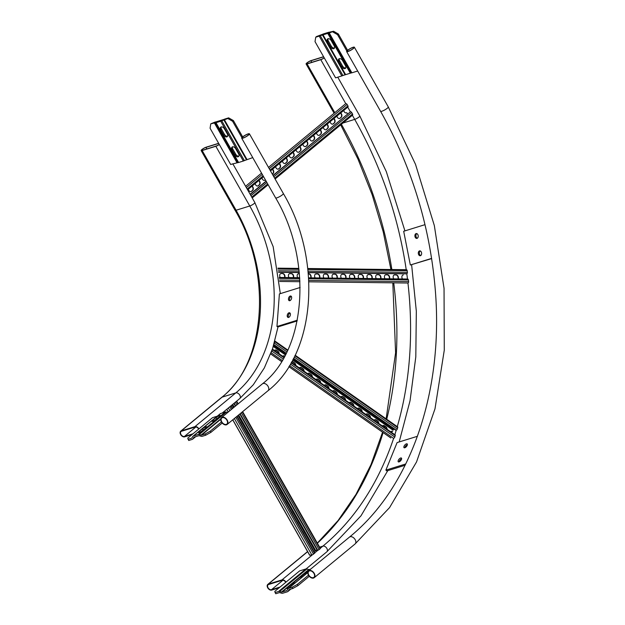 <?xml version="1.0" encoding="UTF-8"?>
<svg xmlns="http://www.w3.org/2000/svg" width="625" height="625" viewBox="0 0 625 625"><rect width="100%" height="100%" fill="white"/><g stroke="black" fill="none" stroke-linecap="round" stroke-linejoin="round"><path stroke-width="0.94" d="M219.32 144.516A3.5 0.688 150.4 0 1 215.844 146.281L202.156 150.531A3.5 0.688 150.4 0 1 201.156 150.57A3.5 0.688 150.4 0 1 202.797 148.898A3.5 0.688 150.4 0 1 206.242 147.156L218.641 143.305M219.273 144.43A3.031 0.594 150.4 0 1 216.117 146.055L202.43 150.305A3.031 0.594 150.4 0 1 201.562 150.336A3.031 0.594 150.4 0 1 202.984 148.891A3.031 0.594 150.4 0 1 205.969 147.375L218.711 143.43M198.922 428.906A3.5 2.289 -129.5 0 0 194.945 426.633L181.258 430.875A3.5 2.289 -129.5 0 0 180.727 431.156A3.5 2.289 -129.5 0 0 180.914 434.953A3.5 2.289 -129.5 0 0 184.648 436.844L192.102 434.531M198.672 429.109A3.031 1.984 -129.5 0 0 195.172 427.023L181.484 431.273A3.031 1.984 -129.5 0 0 181.023 431.523A3.031 1.984 -129.5 0 0 181.18 434.805A3.031 1.984 -129.5 0 0 184.422 436.445L193.016 433.781M279.164 587.781L271.703 590.094A3.5 2.289 50.5 0 1 267.969 588.203A3.5 2.289 50.5 0 1 267.781 584.414A3.5 2.289 50.5 0 1 268.312 584.125L282 579.883A3.5 2.289 50.5 0 1 285.977 582.156M280.07 587.031L271.484 589.695A3.031 1.984 50.5 0 1 268.242 588.055A3.031 1.984 50.5 0 1 268.078 584.773A3.031 1.984 50.5 0 1 268.539 584.523L282.227 580.281A3.031 1.984 50.5 0 1 285.734 582.359M323.578 56.711L311.188 60.555A3.5 0.688 -29.6 0 0 307.742 62.297A3.5 0.688 -29.6 0 0 306.094 63.969A3.5 0.688 -29.6 0 0 307.094 63.93L320.781 59.68A3.5 0.688 -29.6 0 0 324.266 57.914M323.648 56.828L310.914 60.773A3.031 0.594 -29.6 0 0 307.93 62.289A3.031 0.594 -29.6 0 0 306.5 63.734A3.031 0.594 -29.6 0 0 307.367 63.703L321.055 59.453A3.031 0.594 -29.6 0 0 324.219 57.828M231.062 405.75L228.812 407.602M314.602 553.047L312.125 555.023L309.688 555.109M247.539 434.633A2.57 1.875 72.8 0 0 247.258 433.984L246.352 432.391A2.57 1.875 72.8 0 0 245.953 431.844M258.844 454.539A2.57 1.875 72.8 0 0 258.562 453.891L257.656 452.297A2.57 1.875 72.8 0 0 257.258 451.742M270.148 474.438A2.57 1.875 72.8 0 0 269.867 473.789L268.961 472.195A2.57 1.875 72.8 0 0 268.562 471.648M281.461 494.344A2.57 1.875 72.8 0 0 281.172 493.695L280.266 492.102A2.57 1.875 72.8 0 0 279.867 491.547M292.766 514.242A2.57 1.875 72.8 0 0 292.477 513.594L291.578 512.008A2.57 1.875 72.8 0 0 291.18 511.453M304.07 534.148A2.57 1.875 72.8 0 0 303.789 533.5L302.883 531.906A2.57 1.875 72.8 0 0 302.484 531.352M309.727 544.102A2.57 1.875 72.8 0 0 309.438 543.453L308.531 541.859A2.57 1.875 72.8 0 0 308.141 541.305M298.414 524.195A2.57 1.875 72.8 0 0 298.133 523.547L297.227 521.953A2.57 1.875 72.8 0 0 296.828 521.406M287.109 504.289A2.57 1.875 72.8 0 0 286.828 503.648L285.922 502.055A2.57 1.875 72.8 0 0 285.523 501.5M275.805 484.391A2.57 1.875 72.8 0 0 275.523 483.742L274.617 482.148A2.57 1.875 72.8 0 0 274.219 481.594M264.5 464.484A2.57 1.875 72.8 0 0 264.211 463.836L263.312 462.25A2.57 1.875 72.8 0 0 262.914 461.695M253.188 444.586A2.57 1.875 72.8 0 0 252.906 443.938L252 442.344A2.57 1.875 72.8 0 0 251.602 441.789M241.883 424.68A2.57 1.875 72.8 0 0 241.602 424.031L240.695 422.445A2.57 1.875 72.8 0 0 240.297 421.891M313.789 551.258A2.57 1.875 -107.2 0 1 314.07 551.617L317.023 549.891M230.742 406.008L229.125 407.344M236.602 401.172L234.352 403.031M236.289 401.438L234.672 402.766M242.633 411.664L320.359 548.484L319.109 549.648L317.398 550.555L239.82 413.984M233.836 403.461L235.367 406.156M347.906 107.016L270.492 170.906L347.852 107.055A1.164 0.766 -129.5 0 0 347.906 107.016A1.164 0.766 -129.5 0 0 347.922 105.883L347.094 104.422A1.164 0.766 -129.5 0 0 345.773 103.664A1.164 0.766 -129.5 0 0 345.594 103.758A1.164 0.766 -129.5 0 0 345.562 103.789L268.492 167.391L345.594 103.758M339.477 118.523A2.57 1.875 72.8 0 0 339.812 118.32L340.906 117.414A2.57 1.875 72.8 0 0 340.469 113.156M325.852 129.773A2.57 1.875 72.8 0 0 326.188 129.562L327.273 128.664A2.57 1.875 72.8 0 0 326.836 124.406M312.227 141.016A2.57 1.875 72.8 0 0 312.555 140.812L313.648 139.914A2.57 1.875 72.8 0 0 313.211 135.656M298.594 152.266A2.57 1.875 72.8 0 0 298.93 152.055L300.016 151.156A2.57 1.875 72.8 0 0 299.578 146.898M284.969 163.516A2.57 1.875 72.8 0 0 285.297 163.305L286.391 162.406A2.57 1.875 72.8 0 0 285.953 158.148M272.281 174.047L272.758 173.648A2.57 1.875 72.8 0 0 272.32 169.391M257.711 186.008A2.57 1.875 72.8 0 0 258.039 185.797L259.133 184.898A2.57 1.875 72.8 0 0 258.695 180.641M250.891 191.633A2.57 1.875 72.8 0 0 251.227 191.422L252.32 190.523A2.57 1.875 72.8 0 0 251.883 186.266M264.523 180.383A2.57 1.875 72.8 0 0 264.859 180.172L265.336 179.781M278.148 169.133A2.57 1.875 72.8 0 0 278.484 168.93L279.578 168.031A2.57 1.875 72.8 0 0 279.141 163.773M291.781 157.891A2.57 1.875 72.8 0 0 292.117 157.68L293.203 156.781A2.57 1.875 72.8 0 0 292.766 152.523M305.406 146.641A2.57 1.875 72.8 0 0 305.742 146.438L306.836 145.531A2.57 1.875 72.8 0 0 306.391 141.273M319.039 135.391A2.57 1.875 72.8 0 0 319.367 135.188L320.461 134.289A2.57 1.875 72.8 0 0 320.023 130.031M332.664 124.148A2.57 1.875 72.8 0 0 333 123.937L334.094 123.039A2.57 1.875 72.8 0 0 333.648 118.781M343.773 110.43A2.57 1.875 -107.2 0 0 346.453 112.859A2.57 1.875 -107.2 0 0 346.789 112.703L346.484 112.797A2.57 1.875 -107.2 0 1 346.297 112.898M336.961 116.055A2.57 1.875 72.8 0 0 339.633 118.484A2.57 1.875 72.8 0 0 340.117 118.219L341.211 117.32A2.57 1.875 72.8 0 0 340.672 112.992M323.328 127.297A2.57 1.875 72.8 0 0 326.008 129.734A2.57 1.875 72.8 0 0 326.492 129.469L327.578 128.57A2.57 1.875 72.8 0 0 327.039 124.234M309.703 138.547A2.57 1.875 72.8 0 0 312.375 140.977A2.57 1.875 72.8 0 0 312.859 140.719L313.953 139.82A2.57 1.875 72.8 0 0 313.414 135.484M296.07 149.789A2.57 1.875 72.8 0 0 298.75 152.227A2.57 1.875 72.8 0 0 299.234 151.961L300.32 151.062A2.57 1.875 72.8 0 0 299.789 146.727M282.445 161.039A2.57 1.875 72.8 0 0 285.117 163.477A2.57 1.875 72.8 0 0 285.602 163.211L286.695 162.312A2.57 1.875 72.8 0 0 286.156 157.977M272.336 174.156L273.062 173.555A2.57 1.875 72.8 0 0 272.531 169.227M255.188 183.531A2.57 1.875 72.8 0 0 257.867 185.969A2.57 1.875 72.8 0 0 258.344 185.703L259.438 184.805A2.57 1.875 72.8 0 0 258.898 180.469M248.375 189.156A2.57 1.875 72.8 0 0 251.047 191.594A2.57 1.875 72.8 0 0 251.531 191.328L252.625 190.43A2.57 1.875 72.8 0 0 252.086 186.094M262 177.906A2.57 1.875 72.8 0 0 264.68 180.344A2.57 1.875 72.8 0 0 265.164 180.078L265.391 179.891M275.633 166.664A2.57 1.875 72.8 0 0 278.305 169.094A2.57 1.875 72.8 0 0 278.789 168.836L279.883 167.938A2.57 1.875 72.8 0 0 279.344 163.602M289.258 155.414A2.57 1.875 72.8 0 0 291.938 157.852A2.57 1.875 72.8 0 0 292.414 157.586L293.508 156.688A2.57 1.875 72.8 0 0 292.969 152.352M302.891 144.172A2.57 1.875 72.8 0 0 305.562 146.602A2.57 1.875 72.8 0 0 306.047 146.344L307.141 145.438A2.57 1.875 72.8 0 0 306.602 141.109M316.516 132.922A2.57 1.875 72.8 0 0 319.195 135.359A2.57 1.875 72.8 0 0 319.672 135.094L320.766 134.195A2.57 1.875 72.8 0 0 320.227 129.859M330.148 121.672A2.57 1.875 72.8 0 0 332.82 124.109A2.57 1.875 72.8 0 0 333.305 123.844L334.391 122.945A2.57 1.875 72.8 0 0 333.859 118.609M346.789 112.703L347.484 113.93M275.094 179L352.508 115.117A1.164 0.766 -129.5 0 0 352.523 113.977L351.695 112.523A1.164 0.766 -129.5 0 0 350.508 111.734L273.031 175.375M266.086 181.109L250.133 194.273M272.391 349.203A1.164 0.578 125 0 1 272.344 349.68L271.891 351.125A1.164 0.578 125 0 1 271.445 351.891M394.898 434.844A1.164 0.578 125 0 1 395.133 434.898A1.164 0.578 125 0 1 395.227 435.617L394.773 437.055A1.164 0.578 125 0 1 393.711 438.281M278.875 353.586A2.57 1.875 72.8 0 0 277.617 351.336L276.289 350.406A2.57 1.875 72.8 0 0 275.008 350.086M295.477 365.203A2.57 1.875 72.8 0 0 294.227 362.945L292.898 362.023A2.57 1.875 72.8 0 0 291.805 361.672M312.086 376.812A2.57 1.875 72.8 0 0 310.828 374.562L309.5 373.633A2.57 1.875 72.8 0 0 308.219 373.305M328.688 388.43A2.57 1.875 72.8 0 0 327.438 386.172L326.109 385.242A2.57 1.875 72.8 0 0 324.828 384.922M345.297 400.039A2.57 1.875 72.8 0 0 344.047 397.789L342.711 396.859A2.57 1.875 72.8 0 0 341.43 396.531M361.898 411.656A2.57 1.875 72.8 0 0 360.648 409.398L359.32 408.469A2.57 1.875 72.8 0 0 358.039 408.148M378.508 423.266A2.57 1.875 72.8 0 0 377.258 421.016L375.93 420.086A2.57 1.875 72.8 0 0 374.641 419.758M386.812 429.07A2.57 1.875 72.8 0 0 385.555 426.82L384.227 425.891A2.57 1.875 72.8 0 0 382.945 425.562M370.203 417.461A2.57 1.875 72.8 0 0 368.953 415.203L367.625 414.281A2.57 1.875 72.8 0 0 366.344 413.953M353.602 405.844A2.57 1.875 72.8 0 0 352.344 403.594L351.016 402.664A2.57 1.875 72.8 0 0 349.734 402.344M336.992 394.234A2.57 1.875 72.8 0 0 335.742 391.984L334.414 391.055A2.57 1.875 72.8 0 0 333.133 390.727M320.383 382.625A2.57 1.875 72.8 0 0 319.133 380.367L317.805 379.438A2.57 1.875 72.8 0 0 316.523 379.117M303.781 371.008A2.57 1.875 72.8 0 0 302.531 368.758L301.203 367.828A2.57 1.875 72.8 0 0 299.914 367.5M284.656 356.258L284.594 356.211A2.57 1.875 72.8 0 0 283.312 355.891M391.25 431.375A2.57 1.875 -107.2 0 1 392.367 431.586M279.195 353.812A2.57 1.875 72.8 0 0 277.922 351.242L276.594 350.312A2.57 1.875 72.8 0 0 275.156 350.023A2.57 1.875 72.8 0 0 274.461 350.508M295.805 365.43A2.57 1.875 72.8 0 0 294.531 362.852L293.203 361.922A2.57 1.875 72.8 0 0 291.836 361.617M312.406 377.039A2.57 1.875 72.8 0 0 311.133 374.469L309.805 373.539A2.57 1.875 72.8 0 0 308.367 373.25A2.57 1.875 72.8 0 0 307.672 373.734M329.016 388.656A2.57 1.875 72.8 0 0 327.742 386.078L326.414 385.148A2.57 1.875 72.8 0 0 324.977 384.867A2.57 1.875 72.8 0 0 324.281 385.344M345.617 400.266A2.57 1.875 72.8 0 0 344.344 397.695L343.016 396.766A2.57 1.875 72.8 0 0 341.578 396.477A2.57 1.875 72.8 0 0 340.883 396.953M362.227 411.883A2.57 1.875 72.8 0 0 360.953 409.305L359.625 408.375A2.57 1.875 72.8 0 0 358.188 408.094A2.57 1.875 72.8 0 0 357.492 408.57M378.828 423.492A2.57 1.875 72.8 0 0 377.562 420.922L376.234 419.992A2.57 1.875 72.8 0 0 374.797 419.703A2.57 1.875 72.8 0 0 374.094 420.18M387.133 429.297A2.57 1.875 72.8 0 0 385.859 426.727L384.531 425.797A2.57 1.875 72.8 0 0 383.094 425.508A2.57 1.875 72.8 0 0 382.398 425.992M370.531 417.688A2.57 1.875 72.8 0 0 369.258 415.109L367.93 414.18A2.57 1.875 72.8 0 0 366.492 413.898A2.57 1.875 72.8 0 0 365.789 414.375M353.922 406.07A2.57 1.875 72.8 0 0 352.648 403.5L351.32 402.57A2.57 1.875 72.8 0 0 349.883 402.281A2.57 1.875 72.8 0 0 349.188 402.766M337.312 394.461A2.57 1.875 72.8 0 0 336.047 391.883L334.719 390.961A2.57 1.875 72.8 0 0 333.281 390.672A2.57 1.875 72.8 0 0 332.578 391.148M320.711 382.852A2.57 1.875 72.8 0 0 319.438 380.273L318.109 379.344A2.57 1.875 72.8 0 0 316.672 379.055A2.57 1.875 72.8 0 0 315.977 379.539M304.102 371.234A2.57 1.875 72.8 0 0 302.836 368.664L301.508 367.734A2.57 1.875 72.8 0 0 300.07 367.445A2.57 1.875 72.8 0 0 299.367 367.922M284.773 356.039A2.57 1.875 72.8 0 0 283.461 355.836A2.57 1.875 72.8 0 0 282.766 356.312M390.703 431.797A2.57 1.875 -107.2 0 1 391.398 431.313A2.57 1.875 -107.2 0 1 392.664 431.492M274.875 341.109A1.164 0.578 125 0 1 274.844 341.672L274.398 343.109A1.164 0.578 125 0 1 274.172 343.586M295.148 355.211L397.641 426.883A1.164 0.578 125 0 1 397.727 427.609L397.281 429.047A1.164 0.578 125 0 1 396.344 430.211L293.586 358.352M273.766 344.945L286.078 353.555M293.414 358.68L395.969 430.398M407.617 279.016L308.617 277.812L407.648 279.016A1.164 0.773 90.7 0 1 408.391 279.945L408.609 281.617A1.164 0.773 90.7 0 1 408 282.992M284.484 277.523A2.57 1.875 72.8 0 0 284.258 274.93A2.57 1.875 72.8 0 0 282.391 273.57L280.992 273.555A2.57 1.875 72.8 0 0 280.711 273.578M299.406 273.773L298.445 273.766A2.57 1.875 72.8 0 0 298.172 273.789M319.398 277.945A2.57 1.875 72.8 0 0 319.172 275.352A2.57 1.875 72.8 0 0 317.297 273.992L315.906 273.977A2.57 1.875 72.8 0 0 315.625 274M336.852 278.156A2.57 1.875 72.8 0 0 336.625 275.562A2.57 1.875 72.8 0 0 334.758 274.203L333.359 274.188A2.57 1.875 72.8 0 0 333.078 274.211M354.312 278.367A2.57 1.875 72.8 0 0 354.086 275.773A2.57 1.875 72.8 0 0 352.211 274.414L350.812 274.398A2.57 1.875 72.8 0 0 350.539 274.422M371.766 278.578A2.57 1.875 72.8 0 0 371.539 275.984A2.57 1.875 72.8 0 0 369.664 274.625L368.273 274.609A2.57 1.875 72.8 0 0 367.992 274.633M389.219 278.789A2.57 1.875 72.8 0 0 388.992 276.195A2.57 1.875 72.8 0 0 387.125 274.836L385.727 274.82A2.57 1.875 72.8 0 0 385.445 274.844M397.953 278.891A2.57 1.875 72.8 0 0 397.727 276.305A2.57 1.875 72.8 0 0 395.852 274.945L394.453 274.93A2.57 1.875 72.8 0 0 394.18 274.953M380.492 278.68A2.57 1.875 72.8 0 0 380.266 276.094A2.57 1.875 72.8 0 0 378.398 274.734L377 274.719A2.57 1.875 72.8 0 0 376.719 274.742M363.039 278.469A2.57 1.875 72.8 0 0 362.812 275.883A2.57 1.875 72.8 0 0 360.938 274.523L359.539 274.508A2.57 1.875 72.8 0 0 359.266 274.531M345.578 278.258A2.57 1.875 72.8 0 0 345.352 275.672A2.57 1.875 72.8 0 0 343.484 274.312L342.086 274.297A2.57 1.875 72.8 0 0 341.805 274.32M328.125 278.047A2.57 1.875 72.8 0 0 327.898 275.461A2.57 1.875 72.8 0 0 326.023 274.102L324.633 274.086A2.57 1.875 72.8 0 0 324.352 274.109M310.672 277.836A2.57 1.875 72.8 0 0 310.445 275.25A2.57 1.875 72.8 0 0 308.57 273.891L308.32 273.883M293.211 277.625A2.57 1.875 72.8 0 0 292.984 275.039A2.57 1.875 72.8 0 0 291.117 273.68L289.719 273.656A2.57 1.875 72.8 0 0 289.438 273.68M284.75 277.523A2.57 1.875 72.8 0 0 284.594 274.891A2.57 1.875 72.8 0 0 282.695 273.477L281.297 273.461A2.57 1.875 72.8 0 0 280.859 273.523A2.57 1.875 72.8 0 0 280.289 277.469M299.398 273.68L298.75 273.672A2.57 1.875 72.8 0 0 298.32 273.734A2.57 1.875 72.8 0 0 297.742 277.68M319.664 277.945A2.57 1.875 72.8 0 0 319.5 275.312A2.57 1.875 72.8 0 0 317.602 273.898L316.203 273.883A2.57 1.875 72.8 0 0 315.773 273.945A2.57 1.875 72.8 0 0 315.195 277.891M337.117 278.156A2.57 1.875 72.8 0 0 336.961 275.523A2.57 1.875 72.8 0 0 335.062 274.109L333.664 274.094A2.57 1.875 72.8 0 0 333.227 274.156A2.57 1.875 72.8 0 0 332.656 278.102M354.57 278.367A2.57 1.875 72.8 0 0 354.414 275.734A2.57 1.875 72.8 0 0 352.516 274.32L351.117 274.305A2.57 1.875 72.8 0 0 350.688 274.367A2.57 1.875 72.8 0 0 350.109 278.312M372.031 278.578A2.57 1.875 72.8 0 0 371.875 275.945A2.57 1.875 72.8 0 0 369.969 274.531L368.578 274.516A2.57 1.875 72.8 0 0 368.141 274.578A2.57 1.875 72.8 0 0 367.57 278.523M389.484 278.789A2.57 1.875 72.8 0 0 389.328 276.156A2.57 1.875 72.8 0 0 387.43 274.742L386.031 274.727A2.57 1.875 72.8 0 0 385.594 274.789A2.57 1.875 72.8 0 0 385.023 278.734M398.211 278.898A2.57 1.875 72.8 0 0 398.055 276.266A2.57 1.875 72.8 0 0 396.156 274.852L394.758 274.836A2.57 1.875 72.8 0 0 394.328 274.898A2.57 1.875 72.8 0 0 393.75 278.844M380.758 278.688A2.57 1.875 72.8 0 0 380.602 276.055A2.57 1.875 72.8 0 0 378.695 274.641L377.305 274.625A2.57 1.875 72.8 0 0 376.867 274.688A2.57 1.875 72.8 0 0 376.297 278.633M363.297 278.477A2.57 1.875 72.8 0 0 363.141 275.844A2.57 1.875 72.8 0 0 361.242 274.43L359.844 274.414A2.57 1.875 72.8 0 0 359.414 274.469A2.57 1.875 72.8 0 0 358.836 278.422M345.844 278.266A2.57 1.875 72.8 0 0 345.688 275.633A2.57 1.875 72.8 0 0 343.789 274.219L342.391 274.195A2.57 1.875 72.8 0 0 341.961 274.258A2.57 1.875 72.8 0 0 341.383 278.211M328.391 278.055A2.57 1.875 72.8 0 0 328.234 275.422A2.57 1.875 72.8 0 0 326.328 274.008L324.938 273.984A2.57 1.875 72.8 0 0 324.5 274.047A2.57 1.875 72.8 0 0 323.93 278M310.93 277.844A2.57 1.875 72.8 0 0 310.773 275.211A2.57 1.875 72.8 0 0 308.875 273.797L308.312 273.789M293.477 277.633A2.57 1.875 72.8 0 0 293.32 275A2.57 1.875 72.8 0 0 291.422 273.586L290.023 273.562A2.57 1.875 72.8 0 0 289.586 273.625A2.57 1.875 72.8 0 0 289.016 277.578M402.477 278.953A2.57 1.875 -107.2 0 1 403.055 275A2.57 1.875 -107.2 0 1 403.312 274.945M307.781 268.516L406.438 269.711A1.164 0.773 90.7 0 1 407.18 270.641L407.398 272.32A1.164 0.773 90.7 0 1 406.922 273.641L308.188 272.445M278.539 272.289L299.289 272.539M308.211 272.648L406.578 273.844M307.945 571.727A2.805 0.547 -29.6 0 0 304.789 573.539L301.242 576.469A2.805 0.547 -29.6 0 0 300.633 577.281A2.805 0.547 -29.6 0 0 302.414 576.859M295.258 582.758A2.805 0.547 -29.6 0 0 294.617 582.875A2.805 0.547 -29.6 0 0 291.156 584.789L287.617 587.711A2.805 0.547 -29.6 0 0 287 588.531A2.805 0.547 -29.6 0 0 288.781 588.102M292.125 587.273L297.312 584.398L297.992 585.594L292.797 588.469L292.125 587.273L288.625 588.359A2.805 1.828 -129.5 0 0 288.203 588.586A2.805 1.828 -129.5 0 0 287.922 588.906L287.102 590.297A1.398 0.914 50.5 0 1 286.969 590.461A1.398 0.914 50.5 0 1 286.75 590.578L282.039 592.039A1.398 0.914 50.5 0 1 281.531 592.031L279.609 591.492A2.805 1.828 -129.5 0 0 278.586 591.469L275.086 592.555L275.766 593.75L279.258 592.664A1.398 0.914 -129.5 0 1 279.773 592.672L281.695 593.219A2.805 1.828 50.5 0 0 282.719 593.234L287.43 591.773A2.805 1.828 50.5 0 0 287.859 591.539L290.852 589.07M310.656 569.125L309.297 569.547A1.398 0.914 50.5 0 1 308.781 569.539L306.867 568.992A2.805 1.828 -129.5 0 0 305.836 568.977L299.609 570.914L274.805 591.383L275.086 592.555M292.797 588.469L289.305 589.547A1.398 0.914 -129.5 0 0 289.094 589.664A1.398 0.914 -129.5 0 0 288.953 589.828L288.133 591.219A2.805 1.828 50.5 0 1 287.859 591.539M297.992 585.594L309.273 576.281M297.312 584.398L308.484 575.18M219.602 415.586A2.805 0.547 150.4 0 1 220.406 415.555A2.805 0.547 150.4 0 1 219.797 416.367L216.25 419.297A2.805 0.547 150.4 0 1 213.68 420.859A2.805 0.547 150.4 0 1 211.992 421.242A2.805 0.547 150.4 0 1 212.602 420.43L216.141 417.5A2.805 0.547 150.4 0 1 219.602 415.586M205.977 426.836A2.805 0.547 150.4 0 1 206.773 426.797A2.805 0.547 150.4 0 1 206.164 427.617L202.625 430.539A2.805 0.547 150.4 0 1 200.047 432.109A2.805 0.547 150.4 0 1 198.359 432.492A2.805 0.547 150.4 0 1 198.969 431.672L202.516 428.75A2.805 0.547 150.4 0 1 205.977 426.836M217.234 416.203L212.547 417.656L187.742 438.133L188.711 440.5L192.203 439.414A2.805 1.828 -129.5 0 0 192.625 439.188A2.805 1.828 -129.5 0 0 192.906 438.859L193.727 437.469A1.398 0.914 50.5 0 1 193.867 437.305A1.398 0.914 50.5 0 1 194.078 437.195L198.789 435.734A1.398 0.914 50.5 0 1 199.305 435.742L201.219 436.281A2.805 1.828 -129.5 0 0 202.25 436.297L205.742 435.219L205.062 434.023L210.25 431.148L221.43 421.922M188.031 439.305L191.523 438.219A1.398 0.914 -129.5 0 0 191.734 438.109A1.398 0.914 -129.5 0 0 191.875 437.945L192.695 436.555A2.805 1.828 50.5 0 1 192.977 436.227A2.805 1.828 50.5 0 1 193.398 436L198.109 434.539A2.805 1.828 50.5 0 1 199.141 434.555L201.055 435.094A1.398 0.914 -129.5 0 0 201.57 435.102L205.062 434.023M192.977 436.227L220.234 413.734A2.805 1.828 50.5 0 1 220.656 413.508L225.367 412.047A2.805 1.828 50.5 0 1 226.398 412.063L227.75 412.445M210.25 431.148L210.93 432.344L222.219 423.031M210.93 432.344L205.742 435.219M215.188 420.047L216.82 418.695A2.805 0.547 150.4 0 1 217.883 417.945M201.562 431.289L203.195 429.945A2.805 0.547 150.4 0 1 204.258 429.195M344.977 68.609A2.805 1.828 -129.5 0 0 345.406 68.383A2.805 1.828 -129.5 0 0 345.445 65.656L342.508 60.477A2.805 1.828 -129.5 0 0 338.898 58.883A2.805 1.828 -129.5 0 0 338.859 61.609L341.797 66.789A2.805 1.828 -129.5 0 0 344.977 68.609M333.672 48.703A2.805 1.828 -129.5 0 0 334.102 48.477A2.805 1.828 -129.5 0 0 334.141 45.75L331.203 40.578A2.805 1.828 -129.5 0 0 327.594 38.984A2.805 1.828 -129.5 0 0 327.555 41.711L330.492 46.883A2.805 1.828 -129.5 0 0 333.672 48.703M333.578 31.25L329.039 32.266A2.805 0.547 150.4 0 0 328.367 32.375L323.656 33.836A2.805 0.547 150.4 0 0 322.594 34.266L316.539 36.531L315.727 37.211L319.219 36.125A2.805 0.547 -29.6 0 0 320.281 35.695L328.594 33.117A2.805 0.547 -29.6 0 0 329.266 33.008L333.578 31.25L338.344 33.984L347.617 50.305M315.727 37.211L315.023 41.641L335.602 77.859L341.828 75.93A2.805 0.547 -29.6 0 0 342.891 75.5L351.203 72.922A2.805 0.547 -29.6 0 0 351.875 72.812L357.68 71.016M338.344 33.984L337.531 34.656L346.844 51.055M337.531 34.656L332.758 31.922M339.383 58.641A2.805 1.828 -129.5 0 0 339.68 60.938L342.617 66.109A2.805 1.828 -129.5 0 0 345.742 67.953M328.078 38.734A2.805 1.828 -129.5 0 0 328.367 41.031L331.312 46.211A2.805 1.828 -129.5 0 0 334.43 48.047M238.891 156.125A2.805 1.828 50.5 0 1 235.766 154.289L232.828 149.117A2.805 1.828 50.5 0 1 232.539 146.82M238.133 156.781A2.805 1.828 50.5 0 1 234.953 154.961L232.008 149.789A2.805 1.828 50.5 0 1 232.055 147.062A2.805 1.828 50.5 0 1 235.664 148.656L238.602 153.828A2.805 1.828 50.5 0 1 238.555 156.555A2.805 1.828 50.5 0 1 238.133 156.781M227.586 136.227A2.805 1.828 50.5 0 1 224.461 134.383L221.523 129.211A2.805 1.828 50.5 0 1 221.234 126.914M226.828 136.883A2.805 1.828 50.5 0 1 223.641 135.062L220.703 129.883A2.805 1.828 50.5 0 1 220.75 127.156A2.805 1.828 50.5 0 1 224.352 128.75L227.297 133.93A2.805 1.828 50.5 0 1 227.25 136.656A2.805 1.828 50.5 0 1 226.828 136.883M228.633 117.852L233.406 120.586L232.586 121.258L227.82 118.523L228.633 117.852L225.141 118.938A2.805 0.547 -29.6 0 0 224.078 119.367L215.766 121.945A2.805 0.547 -29.6 0 0 215.094 122.055L210.781 123.812L210.078 128.242L230.656 164.461L237.93 162.602A2.805 0.547 150.4 0 0 238.602 162.492L243.312 161.031A2.805 0.547 150.4 0 0 244.375 160.602L252.742 157.617M227.82 118.523L221.766 120.797A2.805 0.547 150.4 0 1 220.703 121.227L215.992 122.688A2.805 0.547 150.4 0 1 215.32 122.797L210.781 123.812M232.586 121.258L241.906 137.656M233.406 120.586L242.68 136.906M288.984 312.789A2.453 1.469 109.1 0 1 289.609 312.789A2.453 1.469 109.1 0 1 290.336 315.094A2.453 1.469 109.1 0 1 288.633 317.414A2.453 1.469 109.1 0 1 288.008 317.414A2.453 1.469 109.1 0 1 287.281 315.109A2.453 1.469 109.1 0 1 288.984 312.789M288.594 317.43A2.453 1.469 109.1 0 1 288.469 315.016A2.453 1.469 109.1 0 1 290.039 313.156A2.453 1.469 109.1 0 1 290.078 313.141M290.227 296.047A2.453 1.469 109.1 0 1 290.859 296.047A2.453 1.469 109.1 0 1 291.586 298.352A2.453 1.469 109.1 0 1 289.883 300.672A2.453 1.469 109.1 0 1 289.25 300.68A2.453 1.469 109.1 0 1 288.531 298.367A2.453 1.469 109.1 0 1 290.227 296.047M289.844 300.688A2.453 1.469 109.1 0 1 289.711 298.273A2.453 1.469 109.1 0 1 291.289 296.414A2.453 1.469 109.1 0 1 291.328 296.406M297.133 320.961L278.023 326.891L276.961 326.523L279.391 293.922L300.125 287.492M297.281 320.219L276.961 326.523M400.656 457.984A2.453 1.109 129.7 0 1 401.43 458.055A2.453 1.109 129.7 0 1 401.148 460.055A2.453 1.109 129.7 0 1 399.07 461.891A2.453 1.109 129.7 0 1 398.297 461.828A2.453 1.109 129.7 0 1 398.578 459.828A2.453 1.109 129.7 0 1 400.656 457.984M399.047 461.898A2.453 1.109 129.7 0 1 401.617 458.781A2.453 1.109 129.7 0 1 401.641 458.773M406.414 443.844A2.453 1.109 129.7 0 1 407.18 443.914A2.453 1.109 129.7 0 1 406.906 445.914A2.453 1.109 129.7 0 1 404.82 447.75A2.453 1.109 129.7 0 1 404.055 447.688A2.453 1.109 129.7 0 1 404.336 445.688A2.453 1.109 129.7 0 1 406.414 443.844M407.375 444.641A2.453 1.109 129.7 0 1 407.391 444.641A2.453 1.109 129.7 0 0 404.805 447.758M405.133 465.25L386.844 470.922L385.883 470.125L397.094 442.594L417.445 436.281M405.766 463.961L385.883 470.125M222.172 417.25A4.438 2.898 -129.5 0 0 221.492 417.609A4.438 2.898 -129.5 0 0 221.734 422.414A4.438 2.898 -129.5 0 0 226.469 424.812A4.438 2.898 -129.5 0 0 227.141 424.445A4.438 2.898 -129.5 0 0 226.906 419.648A4.438 2.898 -129.5 0 0 222.172 417.25M226.242 424.414A3.969 2.594 -129.5 0 0 226.844 424.086A3.969 2.594 -129.5 0 0 226.633 419.789A3.969 2.594 -129.5 0 0 222.398 417.648A3.969 2.594 -129.5 0 0 221.797 417.969A3.969 2.594 -129.5 0 0 222.008 422.266A3.969 2.594 -129.5 0 0 226.242 424.414M247.883 134.094A3.969 0.781 150.4 0 1 249.016 134.047A3.969 0.781 150.4 0 1 247.156 135.938A3.969 0.781 150.4 0 1 243.25 137.922A3.969 0.781 150.4 0 1 242.117 137.969A3.969 0.781 150.4 0 1 243.977 136.078A3.969 0.781 150.4 0 1 247.883 134.094M242.977 138.148A4.438 0.867 150.4 0 1 241.711 138.203A4.438 0.867 150.4 0 1 243.789 136.086A4.438 0.867 150.4 0 1 248.156 133.875A4.438 0.867 150.4 0 1 249.422 133.82A4.438 0.867 150.4 0 1 247.344 135.93A4.438 0.867 150.4 0 1 242.977 138.148M309.227 570.5A4.438 2.898 -129.5 0 0 308.555 570.859A4.438 2.898 -129.5 0 0 308.797 575.664A4.438 2.898 -129.5 0 0 313.523 578.062A4.438 2.898 -129.5 0 0 314.203 577.703A4.438 2.898 -129.5 0 0 313.961 572.898A4.438 2.898 -129.5 0 0 309.227 570.5M313.297 577.664A3.969 2.594 -129.5 0 0 313.906 577.344A3.969 2.594 -129.5 0 0 313.688 573.039A3.969 2.594 -129.5 0 0 309.453 570.898A3.969 2.594 -129.5 0 0 308.852 571.219A3.969 2.594 -129.5 0 0 309.062 575.516A3.969 2.594 -129.5 0 0 313.297 577.664M352.828 47.492A3.969 0.781 150.4 0 1 353.961 47.445A3.969 0.781 150.4 0 1 352.094 49.336A3.969 0.781 150.4 0 1 348.188 51.32A3.969 0.781 150.4 0 1 347.055 51.367A3.969 0.781 150.4 0 1 348.922 49.477A3.969 0.781 150.4 0 1 352.828 47.492M347.922 51.547A4.438 0.867 150.4 0 1 346.648 51.602A4.438 0.867 150.4 0 1 348.734 49.484A4.438 0.867 150.4 0 1 353.094 47.273A4.438 0.867 150.4 0 1 354.367 47.219A4.438 0.867 150.4 0 1 352.281 49.328A4.438 0.867 150.4 0 1 347.922 51.547M419.5 250.914A2.453 1.656 84.1 0 1 419.719 250.867A2.453 1.656 84.1 0 1 421.594 252.977A2.453 1.656 84.1 0 1 420.438 255.703A2.453 1.656 84.1 0 1 420.219 255.742A2.453 1.656 84.1 0 1 418.344 253.641A2.453 1.656 84.1 0 1 419.5 250.914M416.086 233.594A2.453 1.656 84.1 0 1 416.305 233.547A2.453 1.656 84.1 0 1 418.18 235.656A2.453 1.656 84.1 0 1 417.031 238.383A2.453 1.656 84.1 0 1 416.812 238.422A2.453 1.656 84.1 0 1 414.93 236.32A2.453 1.656 84.1 0 1 416.086 233.594M417.312 238.25A2.453 1.656 84.1 0 1 415.938 236.047A2.453 1.656 84.1 0 1 416.828 233.617M431.648 258.602L410.328 265L403.688 231.273L425.008 224.656M420.727 255.57A2.453 1.656 84.1 0 1 419.352 253.375A2.453 1.656 84.1 0 1 420.242 250.938M431.617 258.398L410.328 265M280.336 293.633L273.172 246.68L254.852 202.57A3.5 0.688 150.4 0 1 253.211 204.242A3.5 0.688 150.4 0 1 249.766 205.992L236.078 210.234L202.156 150.531M278.023 326.891L272.648 348.461L264.32 367.945L253.258 384.812L239.758 398.57A3.5 2.289 -129.5 0 0 239.562 394.781A3.5 2.289 -129.5 0 0 235.828 392.891A140.055 102.406 72.8 0 0 249.766 205.992L215.844 146.281M194.945 426.633L235.828 392.891L222.141 397.133A140.055 102.406 72.8 0 0 236.078 210.234A3.5 0.688 150.4 0 1 235.078 210.281L201.156 150.57M206.852 148.93L205.969 147.375M181.258 430.875L222.141 397.133A3.5 2.289 -129.5 0 0 221.609 397.422C265.758 363.602 272.711 273.453 235.078 210.281M195.906 426.969L184.422 436.445M319.602 547.156L322.891 546.141A3.5 2.289 50.5 0 1 326.625 548.031A3.5 2.289 50.5 0 1 326.812 551.828L306.094 568.922M393.656 438.242A319.789 233.828 -107.2 0 1 322.891 546.141L320.258 548.312M317.656 550.461L314.711 552.883M312.125 555.023L282 579.883M307.625 551.68L268.312 584.125M282.969 580.219L271.484 589.695M342.883 123.055L354.703 119.391A3.5 0.688 -29.6 0 0 358.148 117.641A3.5 0.688 -29.6 0 0 359.789 115.969L386.305 171.586L404.93 230.891M352.352 115.242L354.703 119.391A319.789 233.828 -107.2 0 1 406.219 269.711M406.773 273.633A319.789 233.828 -107.2 0 1 407.477 279.008M407.945 282.992A319.789 233.828 -107.2 0 1 397.117 427.18M396.242 430.141A319.789 233.828 -107.2 0 1 394.828 434.68M341.391 124.289A319.789 233.828 -107.2 0 1 391.859 269.539M393.734 282.852A319.789 233.828 -107.2 0 1 386.719 419.25M384.875 426.336A319.789 233.828 -107.2 0 1 384.555 427.492M383.094 432.562A319.789 233.828 -107.2 0 1 317.375 543.242M350.359 111.75L347.75 107.148M345.773 103.664L320.781 59.68M337.578 117.586L337.203 116.922M334.789 112.68L307.094 63.93M311.797 62.328L310.914 60.773M229.898 406.945L231.336 409.484M235.789 417.312L313.562 554.227M232.039 404.945L233.57 407.641M238.016 415.477L314.945 550.891M234.172 403.18L235.711 405.875M240.156 413.711L317.805 550.398M235.438 402.367L236.883 404.906M241.328 412.742L319.109 549.648M236.438 401.547L237.883 404.086M242.328 411.914L320.102 548.828M226.82 409.242L228.359 411.945M232.805 419.773L309.773 555.273M228.359 407.977L229.891 410.68M234.336 418.508L311.914 555.07M230.891 406.125L232.336 408.664M236.781 416.492L314.562 553.406M232.672 404.414L234.211 407.117M238.656 414.945L315.648 550.477M347.094 104.422L269.227 168.688M262.281 174.414L246.336 187.578M350.508 111.734L273.148 175.578M266.203 181.312L250.25 194.477M351.695 112.523L273.828 176.781M266.883 182.516L250.93 195.672M352.523 113.977L274.656 178.234M267.711 183.969L251.758 197.133M261.547 173.117L245.602 186.281L261.547 173.117M347.922 105.883L270.055 170.141M263.109 175.875L247.164 189.039M263.547 176.633L247.594 189.797L263.547 176.633M271.891 351.125L283.133 358.984M290.422 364.086L394.773 437.055M273.289 346.469L285.375 354.914M292.695 360.039L393.062 430.227M273.883 344.57L286.242 353.219M274.398 343.109L286.914 351.867M294.266 357.008L397.281 429.047M274.844 341.672L287.539 350.547M294.906 355.703L397.727 427.609M270.695 353.914L281.602 361.539M288.875 366.633L390.852 437.945M271.133 352.742L282.234 360.5M289.516 365.594L393.484 438.305M272.344 349.68L283.852 357.727M291.148 362.836L395.227 435.617M273.547 345.648L285.75 354.188M293.086 359.312L393.555 429.57M279.477 280.055L299.883 280.297M308.766 280.406L408.609 281.617M278.516 272.086L299.266 272.336M278.32 270.758L299.133 271.008M308.062 271.117L407.398 272.32M278.062 269.078L298.945 269.336M307.883 269.445L407.18 270.641M279.609 281.461L299.953 281.703L279.609 281.469M308.836 281.812L407.758 283.008M279.305 278.383L299.781 278.625M308.672 278.734L408.391 279.945M279.203 277.461L299.719 277.703L279.203 277.461M305.312 574.461L304.789 573.539M291.68 585.711L291.156 584.789M278.586 591.469L305.836 568.977M288.133 591.219L290.664 589.133M288.625 588.359L307.781 572.547M282.039 592.039L309.297 569.547M281.531 592.031L308.781 569.539M279.609 591.492L306.867 568.992M288.016 588.422L287.617 587.711M301.648 577.18L301.242 576.469M201.57 435.102L220.727 419.297M201.055 435.094L220.789 418.813M199.141 434.555L226.398 412.063M198.109 434.539L225.367 412.047M193.398 436L220.656 413.508M192.906 438.859L195.438 436.773M198.969 431.672L199.375 432.383M202.516 428.75L203.195 429.945M212.602 420.43L213.008 421.141M216.141 417.5L216.82 418.695M329.266 33.008L351.875 72.812M319.219 36.125L341.828 75.93M320.281 35.695L342.891 75.5M322.305 34.727L344.922 74.531M322.836 34.508L345.453 74.312M327.547 33.047L350.164 72.852M327.883 32.992L350.5 72.797M328.594 33.117L351.203 72.922M328.367 41.031L327.555 41.711M331.312 46.211L330.492 46.883M339.68 60.938L338.859 61.609M342.617 66.109L341.797 66.789M234.953 154.961L235.766 154.289M223.641 135.062L224.461 134.383M214.273 122.727L236.891 162.531M214.609 122.672L237.227 162.477M215.32 122.797L237.93 162.602M215.992 122.688L238.602 162.492M220.703 121.227L243.312 161.031M221.766 120.797L244.375 160.602M223.789 119.828L246.406 159.633M224.32 119.609L246.938 159.414M220.703 129.883L221.523 129.211M232.008 149.789L232.828 149.117M262.383 383.867C306.102 350.445 313.086 260.742 275.633 197.906A4.438 0.867 150.4 0 0 276.898 197.852A4.438 0.867 150.4 0 0 281.266 195.641A4.438 0.867 150.4 0 0 283.344 193.523C322.523 259.617 315.773 353.625 268.031 390.711A4.438 2.898 -129.5 0 0 267.789 385.906A4.438 2.898 -129.5 0 0 263.055 383.508A4.438 2.898 -129.5 0 0 262.383 383.867L221.492 417.609M349.438 537.117C410.539 487.75 444.094 391.188 435.172 288.562C429.758 225.563 411.555 166.477 380.57 111.305A4.438 0.867 150.4 0 0 381.836 111.25A4.438 0.867 150.4 0 0 386.203 109.039A4.438 0.867 150.4 0 0 388.281 106.922L415.508 164.328L434.336 225.578L444.047 288.336L444.273 350.195L434.992 408.82L416.531 461.961L389.57 507.594L355.086 543.961A4.438 2.898 -129.5 0 0 354.852 539.156A4.438 2.898 -129.5 0 0 350.117 536.758A4.438 2.898 -129.5 0 0 349.438 537.117L308.555 570.859M254.852 202.57L232.82 163.797M221.609 397.422L180.727 431.156M239.758 398.57L222.266 413.008M307.57 551.578L267.781 584.414M411.633 264.812L416.328 311.234L415.805 356.859L410.047 400.734L399.188 441.945M387.789 470.633L360.992 515.812L326.812 551.828M340.688 124.867L357.914 158.953L372.156 194.773L383.211 231.805L390.93 269.523M392.82 282.836L395.594 352.75L386.141 418.844M384.312 425.953L384 427.109M382.562 432.188L370.961 464.687L356.055 494.297L338.07 520.562L317.297 543.102M359.789 115.969L337.766 77.195M334.094 113.25L306.094 63.969M236.695 401.203L238.188 403.836M226.75 409.305L228.281 412.008M232.727 419.836L309.648 555.242M231.148 405.781L232.641 408.406M237.086 416.242L314.812 553.062M268.148 184.734L252.195 197.898M274.891 341.047L287.773 350.055M270.68 353.953L281.578 361.57M288.859 366.664L390.711 437.891M272.43 349.086L284.109 357.258M291.414 362.367L395.133 434.898M277.914 268.156L298.836 268.414M308.836 281.82L407.836 283.016M288.203 588.586L307.789 572.414M192.625 439.188L195.625 436.711M275.633 197.906L241.711 138.203M283.344 193.523L249.422 133.82M268.031 390.711L227.141 424.445M380.57 111.305L346.648 51.602M388.281 106.922L354.367 47.219M355.086 543.961L314.203 577.703"/></g></svg>
